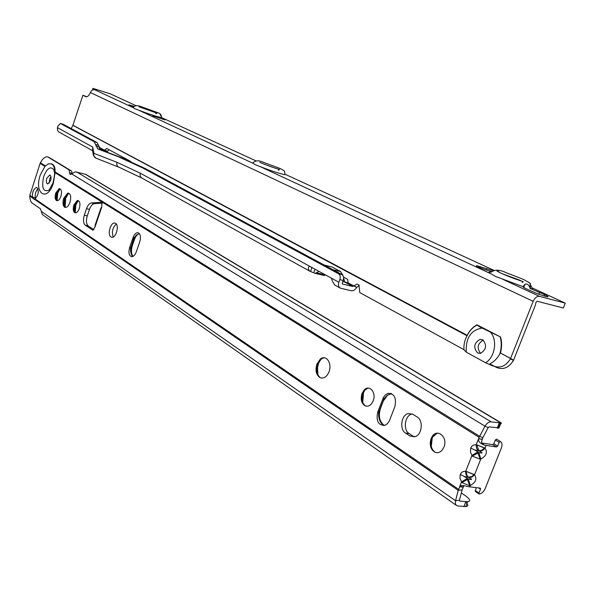 <?xml version="1.0" encoding="UTF-8"?>
<svg xmlns="http://www.w3.org/2000/svg" width="595" height="595" viewBox="0 0 595 595"><rect width="100%" height="100%" fill="white"/><g stroke="black" fill="none" stroke-linecap="round" stroke-linejoin="round"><path stroke-width="0.89" d="M472.326 456.127L478.737 452.527L480.879 458.976C486.264 455.956 487.677 452.408 485.103 448.318L482.448 450.556L479.31 451.084C483.192 453.026 483.006 453.502 478.737 452.527L474.669 449.991L478.179 450.646L476.528 448.236L476.089 444.792C473.508 444.703 471.716 445.789 470.719 448.035L470.489 452.23L472.326 456.127L480.202 459.214L477.606 452.081L471.88 455.443M469.693 485.706L470.37 485.461C475.769 482.389 477.168 478.856 474.572 474.87L471.924 477.093L468.815 477.584C472.683 479.511 472.497 479.987 468.25 479.012L464.204 476.461L467.692 477.138L466.034 474.765L465.595 471.329C463.044 471.188 461.274 472.229 460.277 474.468L459.935 478.09L461.854 482.605L469.693 485.706L467.127 478.566L461.415 481.913M44.922 166.369L48.552 163.751L51.743 164.071C53.758 165.425 54.859 168.288 55.038 172.676L53.364 183.223C47.154 202.731 33.692 193.487 40.334 174.856L44.922 166.369L40.118 163.365L40.467 162.576C43.004 158.173 45.465 156.314 47.868 156.991L50.285 158.188M465.625 502.187C468.436 504.738 468.473 506.211 465.744 506.583L457.89 506.003L456.216 505.222L455.413 503.705L455.42 501.183L458.239 490.332L460.158 485.996C461.638 485.252 464.174 485.446 467.759 486.576L480.373 488.153L480.515 489.157L478.99 492.995L479.31 494.051C481.809 493.53 483.765 491.723 485.17 488.629L501.436 447.819C502.492 444.815 502.165 442.725 500.469 441.564L499.146 442.368L497.665 446.086L496.557 446.979L484.204 445.09C479.905 443.282 478.016 441.185 478.551 438.798L479.131 437.332L55.038 172.676L55.052 171.881C55.261 168.065 54.435 165.529 52.576 164.287L51.081 163.744M50.59 180.702L47.674 183.967C46.261 183.32 45.971 181.423 46.797 178.277L49.727 175.012C51.133 175.659 51.423 177.555 50.59 180.702M49.296 183.119L49.645 179.006L50.947 176.589M323.844 357.751L321.233 359.053L317.789 364.08C315.967 370.224 316.852 374.813 320.437 377.847M317.061 372.113L318.005 363.731L318.779 361.976M320.772 359.09L321.575 358.302M317.075 372.217L318.08 363.612L318.831 361.886M317.098 372.321L318.147 363.493L318.883 361.805M317.923 374.828L317.529 367.509L318.563 363.441L320.482 359.73M320.958 359.075L321.635 358.279M437.347 433.123L432.751 436.916L431.873 438.708C430.088 444.681 431.189 449.232 435.183 452.379M432.468 436.938L434.201 434.365M432.074 436.961L432.803 435.681M431.992 436.968L432.372 436.232M432.632 436.923L433.666 435.019M368.097 388.089L365.099 389.911L362.846 393.555C361.21 399.029 362.072 403.172 365.434 405.983M364.728 389.941L365.776 388.751L364.921 389.926M364.304 389.978L364.646 389.539M362.772 402.547L363.493 392.774L364.564 390.506M74.598 212.051L74.249 210.154L74.963 204.992L77.313 200.961M78.176 200.537L75.364 203.401L74.672 205.044L74.018 209.715L75.178 212.832M74.672 212.192L75.111 204.97L77.439 200.879M74.754 212.318L75.26 204.948L77.566 200.798M74.829 212.437L75.409 204.918L77.692 200.731M75.26 212.846L75.848 204.97L78.257 200.567M64.416 206.51L64.007 204.561L64.81 198.358L67.585 193.635M67.733 193.137L63.739 198.247C62.497 202.694 62.81 205.706 64.677 207.276C66.677 207.923 68.447 206.279 69.979 202.337C71.4 196.491 70.649 193.427 67.733 193.137L68.641 193.137L65.502 196.134L64.513 198.395L63.777 204.1L65.115 207.439L65.695 198.343L68.633 193.13M64.491 206.651L64.959 198.336L67.711 193.546M64.565 206.777L65.108 198.314L67.845 193.464M64.647 206.904L65.257 198.291L67.971 193.397M56.458 200.046L56.146 198.596L56.815 193.13L59.165 189.091M59.887 188.749L57.462 191.054L56.518 193.167L55.908 198.12L56.934 200.686M56.532 200.18L56.964 193.107L59.299 189.009M56.614 200.299L57.12 193.092L59.426 188.935M56.689 200.418L57.269 193.07L59.552 188.875M57.09 200.708L57.708 193.122L60.035 188.801M113.288 236.959C111.473 231.998 112.492 227.699 116.337 224.07M110.945 236.944C107.115 234.817 110.506 222.247 114.701 223.028L115.594 223.341C119.454 225.371 116.107 238 111.912 237.286L110.945 236.944M40.118 163.365L29.854 195.346L29.75 196.03L32.532 197.942L32.465 197.138C32.204 191.858 33.595 188.645 36.615 187.499L37.18 187.708C39.129 191.434 38.422 195.167 35.053 198.909L34.391 199.481L32.532 197.942L35.313 197.83C34.867 194.186 35.752 191.159 37.961 188.756M101.901 202.367L101.797 207.008L100.994 207.871L95.185 224.955L94.992 227.03L92.857 230.206L85.271 225.215C83.27 223.304 82.95 219.964 84.297 215.204L86.513 208.659C87.792 205.201 89.421 203.304 91.399 202.962L101.425 202.248M496.996 439.437L496.431 439.132L495.338 440.017L493.857 443.729L492.764 444.614L482.024 443.074L481.571 441.579L482.813 437.689L488.197 427.589L489.224 426.875L499.019 427.946L500.99 422.993L501.444 423.045L500.559 424.064M60.891 196.387C62.073 191.538 61.471 188.979 59.091 188.719L55.744 193.011C54.71 196.722 54.956 199.228 56.495 200.53C58.146 201.065 59.612 199.689 60.891 196.387M79.328 208.451C80.548 203.393 79.871 200.753 77.305 200.53L73.884 204.888C72.821 208.711 73.096 211.307 74.725 212.668C76.472 213.241 78.004 211.835 79.328 208.451M373.184 400.844C376.628 392.663 369.383 384.095 364.17 389.993L361.991 393.511C360.339 399.305 361.396 403.425 365.144 405.864C368.506 406.921 371.191 405.247 373.184 400.844M443.915 447.143C448.273 436.998 436.961 427.649 431.873 436.975L431.025 438.708C429.226 445.142 430.594 449.694 435.146 452.364C438.894 453.405 441.817 451.664 443.915 447.143M328.968 371.89C332.486 363.344 326.023 354.032 320.274 359.127L316.934 364.014C315.097 370.454 316.153 375.014 320.095 377.699C323.754 378.889 326.714 376.955 328.968 371.89M474.572 474.87L466.287 471.404L474.141 474.498L471.932 476.491L468.384 477.205L468.815 477.584L467.692 477.138L468.384 477.205L466.897 475.264L466.287 471.404L465.684 471.344L471.939 455.532M485.103 448.318L476.788 444.844L484.65 447.916L481.578 450.363L478.878 450.705L479.31 451.084L478.179 450.646L478.878 450.705L476.788 444.844L476.179 444.8L478.551 438.798L482.158 439.318M384.303 425.492C379.506 421.736 378.219 416.106 380.443 408.594L383.351 400.978L387.672 395.035M390.394 393.726L391.317 393.548M431.286 446.429L432.26 437.831M133.035 256.371C131.205 253.753 130.989 250.108 132.402 245.438L134.396 239.651C135.601 236.364 137.222 234.311 139.26 233.493M93.876 229.692L88.253 225.914C86.253 224.003 85.925 220.671 87.272 215.918L89.488 209.38C90.76 205.929 92.396 204.04 94.382 203.698L102.429 203.14M414.246 436.931L409.122 433.584C402.956 429.977 404.682 415.979 411.495 414.157L412.342 413.949M461.341 492.972L465.617 495.91C470.206 499.242 470.89 501.183 467.677 501.711L459.831 501.102L459.444 500.216L462.218 489.678L463.936 485.691M394.849 406.697L389.271 421.089L387.323 423.781L384.861 425.336C378.316 425.418 375.936 420.985 377.728 412.03L383.567 397.163L385.396 394.864L388.096 393.34C394.403 393.563 396.657 398.018 394.849 406.697M139.758 241.838L136.27 251.908C135.087 254.995 133.57 256.586 131.718 256.69C128.996 255.746 128.297 252.682 129.628 247.505L133.072 237.517C134.292 234.348 135.846 232.742 137.757 232.682C140.413 233.671 141.075 236.721 139.758 241.838M409.977 436.031L405.552 433.086C399.394 429.464 401.127 415.436 407.939 413.607L412.833 414.232L417.303 417.102C423.417 420.509 422.071 434.365 415.392 436.589L409.977 436.031L413.555 436.529M479.131 437.332L484.999 426.176C486.784 423.186 488.852 421.751 491.21 421.877L500.99 422.993L85.368 174.253L75.431 171.851L70.121 174.558L68.879 169.731L47.868 156.991M377.728 412.03L378.77 412.186C378.219 417.749 379.692 422.071 383.195 425.142L383.939 425.566M391.517 393.637L387.397 395.221L384.169 398.479L378.77 412.186M389.688 393.607L390.915 393.399M378.628 413.778L378.777 412.246M139.118 233.344L133.979 237.732L130.766 247.817L134.031 237.65M134.515 237.658L136.471 234.832M131.056 247.319L134.366 237.74M130.937 247.327L134.217 237.821M131.175 247.319L131.421 254.452M129.628 247.505L130.536 247.706C130.327 251.536 131.041 254.474 132.7 256.519M476.387 487.684L475.271 490.481L475.42 491.477L478.96 493.813M29.75 196.03C29.914 199.548 30.702 201.891 32.123 203.044L40.482 208.86L42.185 214.289L42.959 215.003L456.439 505.43M463.245 487.089L459.615 486.695L461.467 482.002M29.854 195.346L32.465 197.138L35.313 197.83M72.255 173.532L71.541 171.033L50.486 158.277M86.275 174.655L85.368 174.253M498.387 427.522L499.019 427.946M482.024 443.074L484.204 445.09M134.797 237.189L131.116 247.84M362.02 399.163L362.868 393.488M470.37 485.461L468.25 479.012L461.854 482.605M480.202 459.214L480.79 459.005L474.512 474.825M161.528 117.579C161.438 114.902 160.241 113.295 157.935 112.738L141.855 106.907C137.668 105.174 134.842 105.308 133.369 107.308L133.027 107.554L134.693 108.654L138.375 110.038C149.07 114.143 156.783 116.657 161.528 117.579L256.147 160.94M285.05 174.722C284.083 169.999 285.659 171.732 280.52 168.638L263.183 162.242C258.87 160.241 255.553 160.367 253.232 162.613L252.771 163.171L255.3 164.726L260.03 166.548C271.394 170.981 279.732 173.703 285.05 174.722L285.786 174.573L494.155 270.42M544.604 294.644L530.591 288.664C528.739 281.257 533.99 285.362 523.414 279.397L505.824 272.54C499.525 269.572 494.698 269.431 491.336 272.131C488.346 271.61 488.257 272.183 491.046 273.849L495.791 276.534L523.102 286.708C522.67 286.894 523.764 287.593 526.367 288.813L531.417 291.156C537.627 293.893 542.848 295.76 547.073 296.764C549.006 297.039 548.181 296.332 544.604 294.644L544.075 295.983M483.244 340.139C477.562 343.531 476.662 347.941 480.537 353.37M482.701 339.797L480.113 339.343C473.977 342.906 473.129 347.443 477.569 352.947L480.396 353.4C486.39 349.667 487.156 345.137 482.701 339.797M152.841 115.802L164.934 119.907L152.841 115.802M62.958 124.229L60.445 123.5L94.196 141.736L97.781 148.943L118.539 156.835L142.726 167.961L145.738 168.794L121.499 157.668L100.696 149.762L97.089 142.562L63.256 124.31M342.452 284.016L342.244 283.049L343.203 280.468C344.007 277.753 343.605 275.82 342.013 274.645L145.738 168.794M104.943 151.375L104.132 150.639L106.721 148.46L130.855 161.505M106.817 152.089L109.086 149.739M99.908 149.219L104.132 150.639M312.048 267.519L310.583 271.513L309.861 271.238C307.816 268.821 307.793 267.192 309.779 266.359L140.368 173.227C139.766 175.451 140.301 177.072 141.974 178.106L309.861 271.238M342.013 274.645L338.644 273.826C340.236 275.002 340.63 276.95 339.827 279.665L338.867 282.253L309.779 266.359M338.644 273.826L142.726 167.961M93.184 154.246L92.478 150.074L92.746 147.069L57.455 127.68L58.065 125.835L60.445 123.5M529.803 283.309L531.975 287.824L565.25 303.123L563.309 307.994L537.173 301.256L536.11 302.074L535.247 305.503L513.455 360.451C508.785 367.725 503.244 370.083 496.84 367.539L494.415 366.334M92.381 90.128L92.961 88.387L110.298 93.846L136.196 105.761M159.81 113.749L161.847 117.557M491.939 271.58L487.424 270.353C482.85 269.156 473.739 265.169 477.004 265.801L493.374 270.71M565.25 303.123L539.591 296.399C536.988 296.117 534.846 297.753 533.165 301.315L510.413 358.889L513.455 360.451M530.591 288.664C532.629 288.984 533.09 288.701 531.975 287.824M467.023 335.773L72.888 125.329L82.898 95.282L86.87 96.717M342.489 284.038L352.746 286.463L357.037 284.06L358.978 285.109L359.796 292.584L464.026 349.711C463.594 345.197 464.502 340.742 466.748 336.339C469.254 331.065 472.742 327.257 477.197 324.915L500.164 336.815C501.704 342.378 501.578 348.097 499.77 353.973C497.301 358.45 494.006 361.753 489.901 363.887L493.791 366.022C500.194 368.565 505.735 366.185 510.413 358.889M492.786 365.471L492.452 365.784L485.557 362.757L466.272 352.166L463.914 349.644M477.197 324.915C477.473 325.547 479.109 326.603 482.099 328.083L500.164 336.815M338.867 282.253C338.02 285.027 338.503 286.991 340.333 288.136L351.154 290.739C353.326 291.022 355.156 289.921 356.643 287.422L359.328 285.399M513.597 360.176L500.44 353.021C501.927 347.517 501.979 342.177 500.603 337.008M500.306 353.155L499.77 353.973M324.223 265.05L332.04 267.006L324.357 265.125M342.817 275.344L340.593 271.603L332.04 267.006M343.627 278.185L344.773 282.075L348.09 282.878L347.651 279.33L343.546 277.114M323.792 275.403L325.755 275.054M319.091 271.387L315.253 273.373L310.583 271.513M352.746 286.463L344.773 282.075M71.199 128.594L72.888 125.329M92.961 88.387L95.817 89.711L96.383 90.165L94.798 89.8C92.887 89.428 91.407 90.343 90.366 92.537C89.042 95.542 87.577 96.933 85.97 96.732L82.898 95.282M133.763 106.869L128.855 104.824L134.321 106.423M530.19 288.59C529.126 285.005 527.401 283.525 525.035 284.157L523.102 286.708M57.455 127.68L57.455 130.275L58.741 131.926L92.582 150.713M331.541 278.229C331.772 280.037 332.85 282.313 334.777 285.057L340.095 288.01M492.452 365.784L493.129 365.657M492.824 365.947L494.162 366.215M104.125 150.728L102.913 149.97M474.669 449.991L470.719 448.035M464.204 476.461L460.277 474.468M53.074 182.695C54.472 176.194 54.904 172.714 54.383 172.238L53.751 169.538C50.419 166.02 47.094 168.288 43.762 176.328C41.352 187.611 43.108 192.252 49.006 190.236C43.108 192.245 41.36 187.611 43.762 176.328C47.094 168.281 50.426 166.02 53.758 169.545M499.146 442.368L495.338 440.017M485.051 448.266L486.137 445.521M101.797 207.008L94.992 227.03M35.053 198.909L458.581 489.298M469.7 486.97L470.281 485.49M55.052 171.881L479.607 436.299L482.813 437.689M71.846 174.023L484.999 426.176L488.197 427.589M40.386 162.747L45.391 165.864M480.515 489.157L478.7 487.937M478.99 492.995L475.271 490.481M500.38 441.52L496.565 439.17M497.665 446.086L493.857 443.729M496.557 446.979L492.764 444.614M463.892 506.553L465.833 501.674M41.405 211.448L455.525 500.722L459.444 500.216M34.666 199.407L458.239 490.332L462.166 489.849M92.485 230.079L93.036 230.206M478.581 438.723L482.188 439.244M459.578 486.77L463.215 487.164M91.399 202.962L94.382 203.698M86.513 208.659L89.488 209.38M84.297 215.204L87.272 215.918M85.271 225.215L88.253 225.914M405.552 433.086L409.122 433.584M47.994 157.065L50.612 158.344M68.879 169.731L71.541 171.033M69.555 172.468L72.099 173.703M76.621 171.94L491.21 421.877M499.198 423.142L497.219 428.11M131.978 245.341L132.402 245.438M133.979 239.554L134.396 239.651M133.072 237.517L133.979 237.732M382.756 398.881L383.79 399.044M264.82 164.443L275.002 168.08M502.016 273.663L519.814 280.178L523.25 281.948M523.689 285.548L524.344 285.905M102.608 149.97L99.253 148.14M104.311 150.468L104.668 151.026M107.122 151.576L98.971 147.218M119.238 167.314L141.974 178.106M94.196 141.736L97.089 142.562M92.746 147.069L93.884 153.324L116.91 162.271L140.368 173.227M252.771 163.171L138.375 110.038M491.046 273.849L260.03 166.548M539.591 296.399L502.998 279.405M477.012 324.781C472.906 327.005 469.611 330.5 467.142 335.275L72.932 125.225M466.272 352.166C465.595 338.064 470.868 330.039 482.099 328.083M510.636 358.45L500.44 353.021M325.725 275.039L316.785 272.897M340.593 271.603L332.888 269.721M344.721 282.082L342.772 281.621M344.706 281.948L342.817 281.502M342.541 274.377L340.682 273.931M356.643 287.422L348.09 282.878M315.06 269.178L313.743 272.785M343.203 280.468L339.827 279.665M104.66 149.925L107.286 151.271M353.735 285.764L356.717 287.273M533.165 301.315L90.366 92.537M85.717 96.635L86.149 96.769M133.027 107.554L94.798 89.8M486.896 268.457L486.286 270.026M478.172 266.077L477.897 266.783M539.546 292.316L538.81 294.19M130.93 105.367L130.788 105.798M490.741 332.56C497.703 340.385 494.787 357.461 485.557 362.757M102.362 150.394L104.727 151.056M95.728 144.481L98.629 145.299M96.003 146.065L98.904 146.891M97.781 148.943L100.696 149.762M118.539 156.835L121.499 157.668M93.884 153.324C93.393 155.578 94.047 157.177 95.847 158.114L118.881 167.195C117.051 166.236 116.397 164.592 116.91 162.271M93.779 153.146L93.348 155.243L95.847 158.114M65.502 196.134L65.889 195.889M57.462 191.054L57.864 190.794M114.701 223.028L115.229 223.155M59.091 188.719L59.805 188.719M77.305 200.53L78.138 200.53M364.17 389.993L365.099 389.911M431.873 436.975L432.751 436.916M320.274 359.127L321.233 359.053M479.087 493.962L475.42 491.477M500.469 441.564L496.654 439.222M465.744 506.583L467.677 501.711M407.939 413.607L411.495 414.157M500.098 423.231L498.127 428.192M86.059 174.521L501.444 423.045M481.905 443.007L481.571 441.579M463.728 485.654L460.158 485.996M55.908 198.12L56.146 198.596M63.777 204.1L64.007 204.561M74.018 209.715L74.249 210.154M137.757 232.682L138.338 232.824M388.096 393.34L390.64 393.764M53 182.925L49.006 190.236M139.014 106.802L157.073 113.184L155.764 113.719M259.792 162.316L260.275 162.539C267.177 165.455 273.626 167.775 279.62 169.493L278.453 170.17M499.74 272.584L497.561 270.874C495.895 270.472 497.227 271.335 501.54 273.447C509.439 276.876 516.609 279.583 523.057 281.554L522.231 282.536M522.998 286.857L523.57 287.043M480.113 339.343L482.999 339.976M63.07 124.243L60.34 123.455M477.004 265.801L476.84 266.218M525.035 284.157L523.734 287.459M311.46 267.2L311.051 266.976M324.357 275.537L315.253 273.373"/></g></svg>
